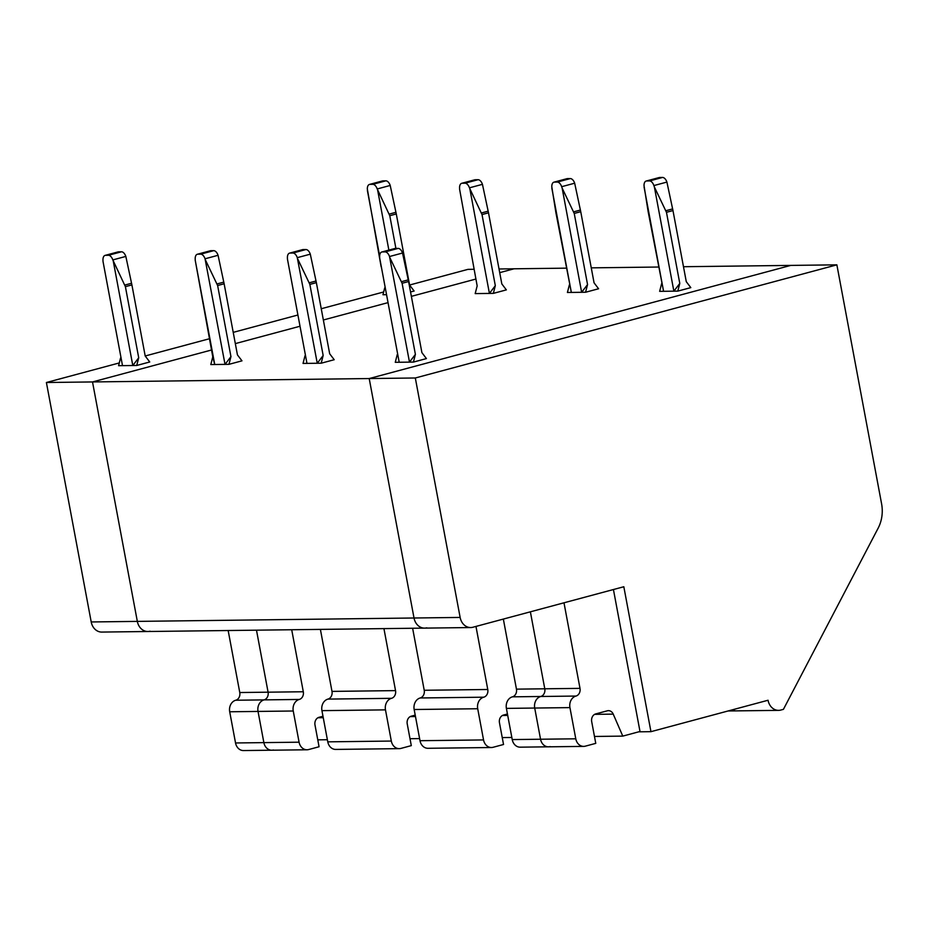 <?xml version="1.0" encoding="UTF-8"?>
<svg xmlns="http://www.w3.org/2000/svg" width="928" height="928" viewBox="0 0 928 928"><rect width="100%" height="100%" fill="white"/><g stroke="black" fill="none" stroke-linecap="round" stroke-linejoin="round"><path stroke-width="1.39" d="M150.092 631.202A12.911 10.672 -90.7 0 1 147.888 631.504L101.778 632.072A12.911 10.672 -90.7 0 1 91.211 621.957L46.4 382.51L119.283 362.941M734.698 710.616A12.911 10.672 -90.7 0 1 732.494 710.918L778.615 710.361A12.911 10.672 -90.7 0 0 780.819 710.048L783.418 709.352L878.143 528.171A32.271 26.68 -90.7 0 0 881.6 503.846L836.87 264.84L415.315 377.986L92.51 381.942L211.503 350.007L92.51 381.942L137.332 621.389A12.911 10.672 -90.7 0 0 147.888 631.504A12.911 10.672 -90.7 0 1 137.332 621.389L91.211 621.957M382.986 180.867L369.97 184.359L372.824 184.324A6.45 3.55 75 0 1 377.209 188.952L389.783 215.702L396.291 213.95L390.212 185.461A6.45 3.55 75 0 0 385.839 180.832L382.986 180.867A6.45 3.55 -105 0 0 382.487 180.937L369.483 184.428A6.45 3.55 -105 0 0 367.337 189.08L381.153 266.835M291.705 629.741L303.305 691.754L268.088 692.184L256.488 630.182L268.088 692.184L239.772 692.532A6.45 5.336 -90.7 0 1 235.747 700.234A9.686 8.004 89.3 0 0 229.703 711.776L235.538 742.968A9.686 8.004 89.3 0 0 243.461 750.555L271.788 750.207A9.686 8.004 89.3 0 0 273.435 749.975M239.772 692.532L228.16 630.518M384.737 287.796L382.962 294.733L386.036 294.698M388.867 250.096L377.673 190.333M395.908 248.437L389.783 215.702M138.713 357.779L125.396 286.659L131.904 284.908L145.209 356.027L149.744 361.978L136.729 365.47L138.713 357.779L132.797 365.516L136.729 365.47M396.291 213.95L409.596 285.07L414.12 291.021L410.547 291.972M125.396 286.659L112.822 259.91A6.45 3.55 75 0 0 108.448 255.281L105.595 255.316A6.45 3.55 -105 0 0 105.096 255.386L118.111 251.894A6.45 3.55 -105 0 1 118.598 251.824L121.452 251.79A6.45 3.55 75 0 1 125.837 256.418L131.904 284.908M566.289 268.157L514.066 268.795L499.716 272.646L514.066 268.795L499.02 268.981M475.878 279.05L411.371 296.357L475.878 279.05M387.544 302.76L323.35 319.986L387.544 302.76M299.524 326.378L235.329 343.604L299.524 326.378M474.057 269.282L467.956 269.364L409.584 285.024M383.658 291.984L321.25 308.734M297.412 315.137L233.23 332.363M209.392 338.755L145.209 355.981M426.787 627.815A12.911 10.672 -90.7 0 1 424.583 628.117A12.911 10.672 -90.7 0 1 414.016 618.002L137.332 621.389L92.51 381.942L46.4 382.51M113.297 261.29L132.797 365.516L122.508 365.644L103.008 261.418L122.508 365.644L118.575 365.69L120.559 357.999M303.305 691.754A6.45 5.336 -90.7 0 1 299.28 699.445L264.062 699.886A6.45 5.336 -90.7 0 0 268.088 692.184A6.45 5.336 -90.7 0 1 264.062 699.886A9.686 8.004 89.3 0 0 258.03 711.428L263.865 742.62A9.686 8.004 89.3 0 0 271.788 750.207A9.686 8.004 89.3 0 1 263.865 742.62L299.083 742.191A9.686 8.004 89.3 0 0 307.006 749.778A9.686 8.004 89.3 0 0 308.664 749.546L319.07 746.75L314.998 725.012A6.45 5.336 -90.7 0 1 319.023 717.309L322.979 716.254M105.096 255.386A6.45 3.55 -105 0 0 102.962 260.037L103.008 261.418M379.645 255.989L367.384 190.46M613.431 589.535L639.995 731.484L622.781 736.113L613.234 714.131A6.45 5.336 -90.7 0 0 608.432 710.651A6.45 5.336 -90.7 0 0 607.33 710.802L595.718 713.922A6.45 5.336 -90.7 0 0 591.693 721.624L595.764 743.363L585.348 746.158A9.686 8.004 89.3 0 1 583.7 746.39L548.483 746.82A9.686 8.004 89.3 0 0 550.13 746.588M836.87 264.84L683.484 266.719M369.205 378.554L790.76 265.408L369.205 378.554L414.016 618.002L369.205 378.554M732.494 710.918A12.911 10.672 -90.7 0 1 729.744 710.523A12.911 10.672 -90.7 0 0 732.494 710.918L728.051 710.976M512.233 739.581L540.548 739.233A9.686 8.004 89.3 0 0 548.483 746.82L520.156 747.168A9.686 8.004 89.3 0 1 512.233 739.581L506.398 708.389L569.943 707.612A9.686 8.004 89.3 0 1 575.975 696.058L540.757 696.487A9.686 8.004 89.3 0 0 534.714 708.041L540.548 739.233L534.714 708.041A9.686 8.004 89.3 0 1 540.757 696.487L512.43 696.835A9.686 8.004 89.3 0 0 506.398 708.389M563.992 602.794L580 688.367L544.782 688.796A6.45 5.336 -90.7 0 1 540.757 696.487A6.45 5.336 -90.7 0 0 544.782 688.796L530.375 611.819L544.782 688.796L516.455 689.144A6.45 5.336 -90.7 0 1 512.43 696.835M147.888 631.504L470.693 627.548A12.911 10.672 -90.7 0 0 472.897 627.247L623.825 586.74L650.946 731.67L768.048 700.246A12.911 10.672 -90.7 0 0 778.615 710.361M622.781 736.113L594.465 736.461M470.693 627.548A12.911 10.672 -90.7 0 1 460.137 617.433L414.016 618.002A12.911 10.672 -90.7 0 0 424.583 628.117M650.946 731.67L638.766 731.821M548.483 746.82A9.686 8.004 89.3 0 1 540.548 739.233L575.778 738.804L569.943 707.612M580 688.367A6.45 5.336 -90.7 0 1 575.975 696.058M415.315 377.986L460.137 617.433M575.778 738.804A9.686 8.004 89.3 0 0 583.7 746.39M658.509 267.032L591.252 267.856M477.166 285.905L459.615 189.324L477.166 285.905L475.182 293.596L493.348 293.376L495.32 285.685L482.015 214.565L488.511 212.825L501.828 283.933L506.352 289.884L493.348 293.376M210.807 364.565L214.739 364.507L195.228 260.281L212.779 356.862L210.807 364.565M241.976 360.841L228.961 364.333L230.944 356.642L217.628 285.522L224.135 283.782L237.44 354.902L241.976 360.841M212.779 356.862L214.739 364.507L228.961 364.333M574.235 213.44L562.136 188.071L581.647 292.297L585.568 292.25L587.552 284.56L574.235 213.44L580.742 211.688L574.676 183.199A6.45 3.55 75 0 0 570.291 178.582L567.437 178.617A6.45 3.55 -105 0 0 566.95 178.675L553.935 182.166A6.45 3.55 -105 0 0 551.8 186.818L555.93 212.837L571.346 292.424L581.647 292.297L587.552 284.56M569.398 284.78L567.414 292.471L571.346 292.424L551.847 188.198M580.742 211.688L594.059 282.808L598.583 288.759L585.568 292.25M305.01 355.737L303.038 363.428L306.971 363.382L287.46 259.156L306.971 363.382L321.192 363.208L323.164 355.517L309.859 284.397L316.367 282.646L329.672 353.765L334.208 359.716L321.192 363.208M666.466 212.303L654.368 186.946L673.867 291.172L677.8 291.114L679.783 283.423L666.466 212.303L672.974 210.563L666.907 182.074A6.45 3.55 75 0 0 662.522 177.445L659.669 177.48A6.45 3.55 -105 0 0 659.182 177.55L646.166 181.041A6.45 3.55 -105 0 0 644.032 185.681L648.162 211.7L663.578 291.299L673.867 291.172L679.783 283.423M661.629 283.643L659.646 291.346L663.578 291.299L644.078 187.073M672.974 210.563L686.279 281.683L690.815 287.622L677.8 291.114M397.242 354.6L395.27 362.303L399.202 362.256L379.691 258.03L399.202 362.256L413.424 362.082L415.396 354.38L402.091 283.272L408.598 281.52L421.904 352.64L426.428 358.591L413.424 362.082M459.615 189.324L459.569 187.943A6.45 3.55 -105 0 1 461.703 183.303L474.718 179.812A6.45 3.55 -105 0 1 475.217 179.742L462.202 183.234L465.056 183.199A6.45 3.55 75 0 1 469.44 187.827L482.015 214.565M419.607 738.595L410.002 738.711M327.967 699.097A9.686 8.004 89.3 0 0 321.935 710.651L385.48 709.862A9.686 8.004 89.3 0 1 391.512 698.32L327.967 699.097A6.45 5.336 -90.7 0 0 331.992 691.395L320.392 629.393M321.935 710.651L327.77 741.843L391.314 741.054L385.48 709.862M230.944 356.642L225.028 364.391L205.053 258.784A6.45 3.55 75 0 0 200.68 254.156L197.826 254.191A6.45 3.55 -105 0 0 197.328 254.26A6.45 3.55 -105 0 0 195.193 258.9L195.228 260.281M415.21 715.128L411.255 716.184A6.45 5.336 -90.7 0 0 407.23 723.886L411.301 745.625L400.896 748.42A9.686 8.004 89.3 0 1 399.237 748.641L335.692 749.418A9.686 8.004 89.3 0 1 327.77 741.843M469.904 189.196L489.416 293.422L495.32 285.685M383.937 628.616L395.537 690.618A6.45 5.336 -90.7 0 1 391.512 698.32M327.375 739.732L317.782 739.848M465.056 183.199L478.071 179.707A6.45 3.55 75 0 1 482.444 184.336L488.511 212.825M391.314 741.054A9.686 8.004 89.3 0 0 399.237 748.641M197.328 254.26L210.343 250.769A6.45 3.55 -105 0 1 210.83 250.699L213.684 250.664A6.45 3.55 75 0 1 218.068 255.293L224.135 283.782M235.747 700.234L264.062 699.886A9.686 8.004 89.3 0 0 258.03 711.428L263.865 742.62L235.538 742.968M478.071 179.707L475.217 179.742M299.083 742.191L293.248 710.999A9.686 8.004 89.3 0 1 299.28 699.445M205.529 260.165L217.628 285.522M475.971 626.423L487.768 689.492L424.224 690.27A6.45 5.336 -90.7 0 1 420.198 697.972A9.686 8.004 89.3 0 0 414.166 709.514L477.711 708.737A9.686 8.004 89.3 0 1 483.743 697.195L420.198 697.972M487.768 689.492A6.45 5.336 -90.7 0 1 483.743 697.195M414.166 709.514L420.001 740.706L483.546 739.929L477.711 708.737M483.546 739.929A9.686 8.004 89.3 0 0 491.469 747.516A9.686 8.004 89.3 0 0 493.116 747.284L503.533 744.488L499.461 722.75A6.45 5.336 -90.7 0 1 503.486 715.059L507.442 713.992M420.001 740.706A9.686 8.004 89.3 0 0 427.924 748.293L491.469 747.516M424.224 690.27L412.624 628.268M511.838 737.47L502.234 737.586M567.437 178.617L554.434 182.108L557.287 182.074A6.45 3.55 75 0 1 561.672 186.69L562.136 188.071M323.164 355.517L317.26 363.254L297.285 257.659A6.45 3.55 75 0 0 292.9 253.031L290.046 253.066A6.45 3.55 -105 0 0 289.559 253.135A6.45 3.55 -105 0 0 287.413 257.775L287.46 259.156M292.9 253.031L305.915 249.539L303.062 249.574A6.45 3.55 -105 0 0 302.563 249.632L289.559 253.135M305.915 249.539A6.45 3.55 75 0 1 310.3 254.168L316.367 282.646M297.76 259.028L309.859 284.397M516.455 689.144L503.347 619.08M659.669 177.48L646.665 180.972L649.519 180.937A6.45 3.55 75 0 1 653.892 185.565L654.368 186.946M415.396 354.38L409.492 362.129L389.516 256.522A6.45 3.55 75 0 0 385.132 251.894L382.278 251.929A6.45 3.55 -105 0 0 381.791 251.998A6.45 3.55 -105 0 0 379.645 256.65L379.691 258.03M385.132 251.894L398.147 248.402L395.293 248.437A6.45 3.55 -105 0 0 394.794 248.507L381.791 251.998M398.147 248.402A6.45 3.55 75 0 1 402.532 253.031L408.598 281.52M389.992 257.903L402.091 283.272M389.25 214.101L395.954 212.292M377.209 188.952L390.212 185.461M372.824 184.324L385.839 180.832M118.598 251.824L105.595 255.316M108.448 255.281L121.452 251.79M229.703 711.776L293.248 710.999M112.822 259.91L125.837 256.418M124.874 285.058L131.579 283.249M613.234 714.131L594.651 714.351M415.477 716.555L410.199 716.613M395.537 690.618L331.992 691.395M469.44 187.827L482.444 184.336M481.481 212.964L488.186 211.166M210.83 250.699L197.826 254.191M323.246 717.68L317.968 717.75M200.68 254.156L213.684 250.664M205.053 258.784L218.068 255.293M217.094 283.922L223.81 282.124M507.709 715.418L502.431 715.488M573.713 211.839L580.418 210.041M561.672 186.69L574.676 183.199M557.287 182.074L570.291 178.582M303.062 249.574L290.046 253.066M309.326 282.796L316.042 280.998M297.285 257.659L310.3 254.168M665.944 210.702L672.649 208.904M653.892 185.565L666.907 182.074M649.519 180.937L662.522 177.445M395.293 248.437L382.278 251.929M401.557 281.66L408.274 279.862M389.516 256.522L402.532 253.031M307.006 749.778L271.788 750.207"/></g></svg>
